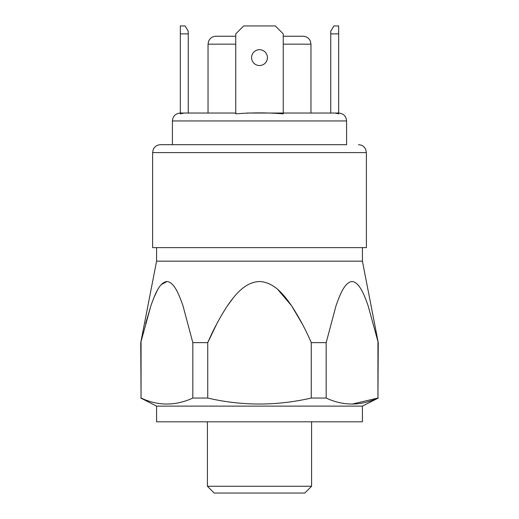<?xml version="1.0" encoding="UTF-8"?>
<svg xmlns="http://www.w3.org/2000/svg" width="519" height="519" viewBox="0 0 519 519"><rect width="100%" height="100%" fill="white"/><g stroke="black" fill="none" stroke-linecap="round" stroke-linejoin="round"><path stroke-width="0.78" d="M283.251 33.865L275.336 25.95L243.664 25.95L235.749 33.865L235.749 113.843C251.618 112.558 267.447 112.558 283.251 113.843L283.251 33.865M330.752 33.865L338.667 33.865L338.667 25.95L333.912 25.95L330.752 31.211L330.752 113.038L310.959 113.038L310.959 44.16L283.251 44.16M188.248 33.865L180.333 33.865L180.333 25.95L185.088 25.95L188.248 31.211L188.248 113.038L208.041 113.038L208.041 44.16L208.593 41.248L209.442 39.658C211.058 37.452 213.225 36.317 215.956 36.239L235.749 36.239L215.956 36.239M246.96 113.038L338.667 113.038C343.481 113.505 346.115 116.146 346.588 120.953L172.412 120.953C172.885 116.146 175.519 113.505 180.333 113.038L235.749 113.038L183.979 113.038L180.333 113.843L180.333 33.865M335.021 113.038L338.667 113.843L335.021 113.038L283.251 113.038M362.418 247.621L362.418 261.167L378.254 342.631L368.101 305.762C364.254 294.773 359.278 281.979 351.973 281.538C344.648 282.258 339.757 295.09 335.968 305.918L326.179 342.631L311.264 342.631C305.762 329.825 299.216 317.57 291.639 305.853C284.049 295 274.116 282.064 259.429 281.532C244.806 282.148 234.873 295.084 227.283 305.976C219.764 317.602 213.251 329.818 207.736 342.631L216.76 323.875M277.866 289.589L291.561 305.736L302.24 323.875M362.418 261.167L156.582 261.167L140.746 342.631L141.058 398.047C158.204 406.027 175.461 406.027 192.821 398.047L192.821 342.631L182.98 305.762C179.133 294.773 174.163 281.979 166.858 281.538C159.528 282.258 154.636 295.09 150.847 305.918L140.746 342.631M227.27 305.989L233.569 297.484M145.618 323.694L150.906 305.756M153.974 297.491L157.4 290.231M161.305 284.581L166.956 281.532M192.821 398.047L207.736 398.047L207.736 342.631L192.821 342.631M141.058 342.631L141.058 398.047M326.179 342.631L326.179 398.047L311.264 398.047L311.264 342.631M377.942 342.631L377.942 398.047L352.057 404.1M378.254 342.631L377.942 398.047C360.575 406.027 343.325 406.027 326.179 398.047M378.254 398.047L362.418 406.118L156.582 406.118L140.746 398.047M207.736 398.047C242.049 406.02 276.562 406.02 311.264 398.047M283.251 36.239L303.044 36.239L283.251 36.239M346.588 120.953L346.588 144.704L160.54 144.704L172.412 144.704L172.412 120.953M152.618 152.618L366.382 152.618L366.382 247.621L152.618 247.621L152.618 152.618L153.248 149.537L154.13 147.967C155.745 145.858 157.88 144.769 160.54 144.704M362.418 406.118L362.418 421.798L156.582 421.798L156.582 406.118M311.582 421.798L311.582 486.271L207.418 486.271L207.418 421.798M311.582 486.271L304.802 493.05L214.198 493.05L207.418 486.271M267.415 57.615A7.915 7.915 0 0 0 255.543 50.765A7.915 7.915 0 0 0 255.543 64.473A7.915 7.915 0 0 0 267.415 57.615M338.667 33.865L338.667 113.843M235.749 44.16L208.041 44.16M310.959 44.16L310.407 41.248L309.558 39.658C307.942 37.452 305.775 36.317 303.044 36.239M366.382 152.618L365.752 149.537L364.87 147.967C363.255 145.858 361.12 144.769 358.46 144.704M156.582 247.621L156.582 261.167"/></g></svg>

